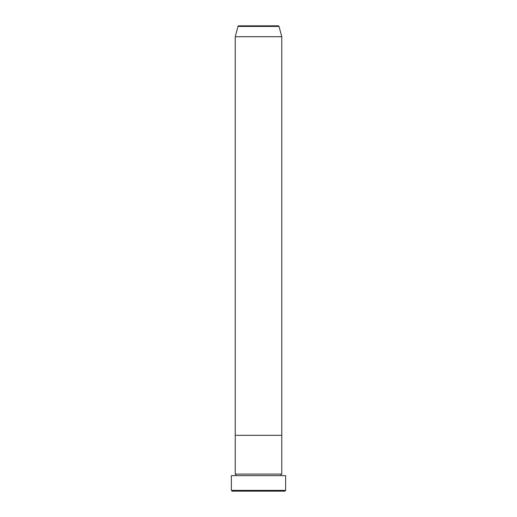 <?xml version="1.0" encoding="UTF-8"?>
<svg xmlns="http://www.w3.org/2000/svg" width="517" height="517" viewBox="0 0 517 517"><rect width="100%" height="100%" fill="white"/><g stroke="black" fill="none" stroke-linecap="round" stroke-linejoin="round"><path stroke-width="0.78" d="M284.867 491.15L232.133 491.15L231.357 490.374L285.642 490.374L284.867 491.15M279.012 26.425L237.988 26.425A0.775 0.775 0 0 1 238.738 25.85L278.262 25.85A0.775 0.775 0 0 1 279.012 26.425L281.765 36.707L281.765 435.314L235.235 435.314L235.235 474.089A0.775 0.775 0 0 1 236.01 474.864A0.775 0.775 0 0 1 235.235 475.64M237.988 26.425L235.235 36.707L235.235 435.314L281.765 435.314L281.765 474.089A0.775 0.775 0 0 0 280.99 474.864A0.775 0.775 0 0 0 281.765 475.64M281.765 474.089L235.235 474.089M285.642 490.374L285.642 475.64L231.357 475.64L231.357 490.374M281.765 36.707L235.235 36.707"/></g></svg>
